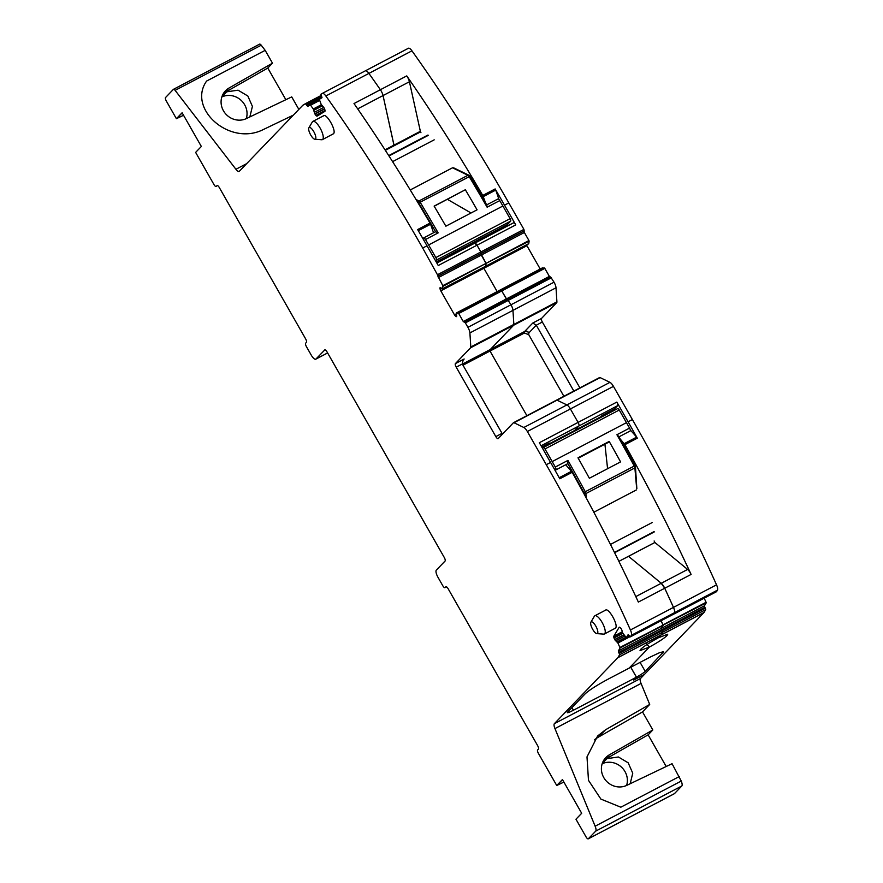 <?xml version="1.0" encoding="UTF-8"?>
<svg xmlns="http://www.w3.org/2000/svg" width="883" height="883" viewBox="0 0 883 883"><rect width="100%" height="100%" fill="white"/><g stroke="black" fill="none" stroke-linecap="round" stroke-linejoin="round"><path stroke-width="1.32" d="M385.352 150.342L394.083 145.761L383.045 95.563A6.424 2.097 62.3 0 0 380.374 89.724A642.868 209.812 62.3 0 0 368.906 73.41A6.424 2.097 62.3 0 0 365.363 70.828A6.424 2.097 62.3 0 0 365.319 70.85A6.424 2.097 62.3 0 1 365.363 70.828A6.424 2.097 62.3 0 1 368.906 73.41A642.868 209.812 62.3 0 1 380.374 89.724A6.424 2.097 62.3 0 1 383.045 95.563L409.414 81.744A6.424 2.097 62.3 0 0 406.743 75.905A642.868 209.812 62.3 0 1 408.774 78.819A642.868 209.812 62.3 0 1 482.769 195.43L495.142 188.94A642.868 209.812 62.3 0 1 504.502 205.165L515.749 224.889A3.212 1.049 -117.7 0 0 513.498 222.836A3.212 1.049 -117.7 0 0 513.409 222.902L474.855 243.112M467.626 246.887L466.566 245.982L467.626 246.887M515.749 224.889L477.008 245.198L474.657 243.222L436.842 263.046M433.542 232.748L430.584 224.249A2.572 0.839 -117.7 0 0 430.021 223.079L417.648 229.569A642.868 209.812 -117.7 0 1 427.008 245.794L438.255 265.518L477.008 245.198L480.871 251.975L477.008 245.198A3.212 1.049 -117.7 0 0 474.745 243.145L474.657 243.222A3.212 1.049 -117.7 0 1 474.745 243.145L436.831 263.024M365.396 70.806L408.376 48.278A6.424 2.097 62.3 0 1 408.421 48.256A6.424 2.097 62.3 0 1 411.953 50.839A642.868 209.812 62.3 0 1 508.807 202.913L523.928 229.403L480.871 251.975L480.97 253.642L437.913 276.213L442.813 285.662L442.637 288.785L528.74 243.642L485.407 266.5L486.069 263.719L485.705 266.18L442.648 288.741M523.928 229.403L524.027 231.07L480.97 253.642L485.871 263.09L481.301 255.077L481.202 253.41L438.145 275.982L422.703 248.057A642.868 209.812 -117.7 0 0 325.849 95.982A6.424 2.097 -117.7 0 0 322.306 93.399A6.424 2.097 -117.7 0 0 322.262 93.421L320.948 94.227L321.898 97.781L319.304 99.36L321.147 104.304L323.288 106.876A2.252 0.74 62.3 0 1 324.216 108.168L324.326 108.366A2.252 0.74 62.3 0 1 324.889 109.878L325.01 110.518A2.252 0.74 62.3 0 1 324.867 111.368L317.14 116.092A2.252 0.74 62.3 0 1 317.118 116.092A2.252 0.74 62.3 0 1 316.379 115.783L324.966 111.28M438.244 277.648L524.359 232.505L528.928 240.518L443.012 286.291M499.469 290.375L456.445 312.935L499.469 290.375L501.754 290.949L458.707 313.52L456.423 312.946L456.654 315.551A2.252 0.74 62.3 0 1 456.599 316.511L456.555 316.567A2.252 0.74 62.3 0 1 456.489 316.622A2.252 0.74 62.3 0 1 455.849 316.39L455.407 316.015A2.252 0.74 62.3 0 1 454.458 314.801L440.805 290.86L483.862 268.289L497.151 291.589L483.862 268.289A2.252 0.74 62.3 0 1 483.476 267.505A2.252 0.74 62.3 0 0 483.862 268.289L526.919 245.717A2.252 0.74 62.3 0 1 526.533 244.933M456.423 312.946L542.537 267.803L499.491 290.364L501.754 290.949L506.334 298.951L463.277 321.522L465.374 322.88L467.924 327.339A6.424 2.097 -117.7 0 1 469.899 332.935L470.805 346.997A3.212 1.049 -117.7 0 1 470.628 347.77L455.396 363.597A3.212 1.049 -117.7 0 0 456.224 367.173L495.827 436.599A3.212 1.049 -117.7 0 0 498.078 438.663A3.212 1.049 -117.7 0 0 498.178 438.586L513.409 422.758A3.212 1.049 -117.7 0 1 513.498 422.692A3.212 1.049 -117.7 0 1 513.994 422.736L523.84 427.493A6.424 2.097 -117.7 0 1 527.35 431.511L546.268 464.69A642.868 209.812 -117.7 0 1 630.418 629.965A6.424 2.097 -117.7 0 1 631.345 635.296L630.374 636.864L628.188 634.601L626.301 637.669L622.703 633.045L621.974 630.528A2.252 0.74 62.3 0 0 621.29 628.972L621.168 628.784A2.252 0.74 62.3 0 0 620.23 627.658L619.8 627.349A2.252 0.74 62.3 0 0 619.259 627.195A2.252 0.74 62.3 0 0 619.16 627.305L619.402 627.173M507.019 299.756L501.754 290.949L544.811 268.377L549.381 276.39L506.334 298.951L507.019 299.756M462.979 365.22L490.021 351.037L526.886 415.672L490.021 351.037L490.131 349.944A3.212 1.049 62.3 0 1 490.297 349.502L513.685 325.198A3.212 1.049 62.3 0 0 513.851 324.425L512.957 310.363A6.424 2.097 62.3 0 0 510.981 304.767L507.537 299.48L510.981 304.767A6.424 2.097 62.3 0 1 512.957 310.363L513.851 324.425A3.212 1.049 62.3 0 1 513.685 325.198L490.297 349.502L524.612 331.522A3.212 3.024 -136.1 0 1 528.884 332.88L536.279 325.198L532.769 323.046L524.612 331.522A3.212 1.049 62.3 0 0 524.447 331.953A3.212 2.726 -174.1 0 1 528.884 332.88L528.707 334.602L563.884 396.268M556.665 400.087L599.513 377.615A3.212 1.049 62.3 0 1 599.601 377.549A3.212 1.049 62.3 0 1 600.109 377.593L557.052 400.165L566.897 404.922A6.424 2.097 62.3 0 1 570.396 408.939A6.424 2.097 62.3 0 0 566.897 404.922L557.052 400.165A3.212 1.049 62.3 0 0 556.555 400.12A3.212 1.049 62.3 0 0 556.456 400.187A3.212 1.049 62.3 0 1 556.555 400.12A3.212 1.049 62.3 0 1 557.052 400.165L513.994 422.736M620.506 439.348L624.921 444.657A642.868 209.812 62.3 0 1 689.524 571.036A642.868 209.812 62.3 0 1 691.102 574.425L638.354 602.074A642.868 209.812 -117.7 0 0 636.786 598.685A642.868 209.812 -117.7 0 0 572.184 472.306L559.8 478.796A642.868 209.812 -117.7 0 0 550.573 462.438L539.325 442.714L578.078 422.405L570.396 408.939L578.078 422.405A3.212 1.049 62.3 0 1 578.895 425.97L574.116 431.423A6.424 2.097 -117.7 0 1 574.436 430.617L549.071 443.906M618.884 561.334L628.497 556.29A3.212 1.049 62.3 0 1 628.53 556.312L661.235 583.277L635.804 596.599M523.84 427.493L609.954 382.35A6.424 2.097 62.3 0 1 613.453 386.368L632.383 419.546A642.868 209.812 62.3 0 1 716.532 584.822A6.424 2.097 62.3 0 1 717.46 590.153L716.543 591.665L673.486 614.237L674.402 612.725A6.424 2.097 62.3 0 0 673.475 607.394A642.868 209.812 62.3 0 0 664.722 588.244L661.235 583.277L628.53 556.312L654.899 542.482L687.603 569.447L661.235 583.277A6.424 2.097 -117.7 0 1 664.722 588.244A642.868 209.812 62.3 0 1 673.475 607.394A6.424 2.097 62.3 0 1 674.402 612.725L673.343 614.314M704.159 598.177L706.102 602.272L663.056 624.844L661.102 620.749L663.155 625.407L661.367 628.387L618.31 650.959L619.623 654.756L617.923 657.57A6.424 2.097 -117.7 0 1 617.802 657.725L554.392 723.652A6.424 2.097 -117.7 0 0 554.954 728.585L641.069 683.442A6.424 2.097 62.3 0 1 640.594 682.151A6.424 2.097 62.3 0 1 640.495 678.508L644.369 674.491L633.597 680.131L636.422 677.195L573.431 710.219A9.702 0.993 -29.7 0 1 568.365 712.526A9.614 0.982 -29.7 0 1 567.305 712.636A9.614 0.982 -29.7 0 1 567.603 712.095L585.252 693.751C589.325 690.053 596.93 685.186 608.089 679.159L629.16 668.111L649.424 647.04L640.02 650.616L640.694 649.325C643.508 646.544 649.391 642.703 658.332 637.791L667.736 634.215L667.062 635.506C664.248 638.288 658.365 642.129 649.424 647.04L645.771 643.067M619.215 653.254L662.272 630.683L662.68 632.184L661.775 629.877L704.833 607.305L705.329 608.111L662.272 630.683L661.367 628.387L663.155 625.407L620.109 647.979L617.912 643.023L629.965 636.698M705.329 608.111L705.738 609.612L704.038 612.427A6.424 2.097 62.3 0 1 703.917 612.592L660.859 635.153A6.424 2.097 62.3 0 0 660.981 634.998L662.68 632.184L660.981 634.998A6.424 2.097 62.3 0 1 660.859 635.153L658.332 637.791L660.859 635.153L617.802 657.725M647.051 644.458L649.424 647.04L629.16 668.111L650.23 657.062L659.557 652.68L663.541 651.864L645.23 671.4A9.647 0.982 -29.7 0 1 636.466 677.151L630.815 667.25M321.721 96.578L306.302 104.658L305.341 103.741L302.88 105.243A6.424 2.097 -117.7 0 0 302.737 105.353L239.326 171.28A6.424 2.097 -117.7 0 1 239.138 171.412A6.424 2.097 -117.7 0 1 235.927 169.271L175.11 90.364A3.212 1.049 -117.7 0 0 173.51 89.293A3.212 1.049 -117.7 0 0 173.41 89.36L165.54 97.538A3.212 1.049 -117.7 0 0 166.368 101.115L176.401 118.697L182.108 112.759L201.346 146.468L195.629 152.406L213.896 184.437A3.212 1.049 -117.7 0 0 216.147 186.49A3.212 1.049 -117.7 0 0 216.236 186.423L217.207 185.518M305.341 103.741L321.136 95.463L305.341 103.741M306.302 104.658L307.703 106.435L310.308 104.845L313.344 109.062L321.434 104.823M316.379 115.783L315.926 115.342A2.252 0.74 62.3 0 1 314.988 114.05L314.889 113.852A2.252 0.74 62.3 0 1 314.326 112.34L313.344 109.062M430.021 223.079A642.868 209.812 -117.7 0 0 422.229 209.845A642.868 209.812 -117.7 0 0 356.026 106.468A642.868 209.812 -117.7 0 0 354.006 103.554L406.743 75.905M440.805 290.86A2.252 0.74 62.3 0 1 440.175 289.326L440.021 288.653A2.252 0.74 62.3 0 1 440.076 287.681L440.131 287.626A2.252 0.74 62.3 0 1 440.187 287.582A2.252 0.74 62.3 0 1 440.827 287.814L442.637 288.785M458.707 313.52L463.277 321.522M617.912 643.023L615.771 640.826A2.252 0.74 62.3 0 1 614.822 639.7L614.711 639.513A2.252 0.74 62.3 0 1 614.027 637.967L613.828 637.261A2.252 0.74 62.3 0 1 613.795 636.19L619.16 627.305M620.109 647.979L618.31 650.959M327.626 352.957L315.739 359.193A6.424 2.097 -117.7 0 1 311.224 355.076L306.478 346.743A3.212 1.049 -117.7 0 1 305.65 343.178L306.412 342.383A3.212 1.049 -117.7 0 0 305.595 338.818L219.348 187.615A3.212 1.049 -117.7 0 0 217.097 185.562A3.212 1.049 -117.7 0 0 216.997 185.629M315.739 359.193A6.424 2.097 -117.7 0 0 315.915 359.05L324.889 349.834M446.533 586.842L444.966 587.659A3.212 1.049 -117.7 0 1 442.714 585.606L437.968 577.272A6.424 2.097 -117.7 0 1 436.323 570.131L445.087 561.025A3.212 1.049 -117.7 0 0 444.259 557.449L327.03 351.92A3.212 1.049 -117.7 0 0 324.778 349.867A3.212 1.049 -117.7 0 0 324.679 349.944M444.966 587.659A3.212 1.049 -117.7 0 0 445.065 587.592L446.025 586.698M563.884 782.073L556.731 785.495L538.464 753.475A3.212 1.049 -117.7 0 1 537.648 749.899L538.409 749.115A3.212 1.049 -117.7 0 0 537.581 745.539L448.167 588.784A3.212 1.049 -117.7 0 0 445.915 586.731A3.212 1.049 -117.7 0 0 445.827 586.798M556.731 785.495L562.449 779.557L581.676 813.265M594.358 739.866A38.576 36.247 43.9 0 1 598.453 737.106L642.515 711.908L652.824 729.965L609.358 754.833A17.682 16.611 43.9 0 0 605.837 757.57A17.682 16.611 43.9 0 0 605.076 779.568A17.682 16.611 43.9 0 0 626.775 785.362L672.062 763.696L681.246 781.058A6.424 2.097 62.3 0 1 681.808 785.991L674.446 793.64A3.212 1.049 62.3 0 1 674.358 793.707L588.244 838.85A3.212 1.049 -117.7 0 1 585.992 836.797L575.959 819.214L581.676 813.276M588.244 838.85A3.212 1.049 -117.7 0 0 588.343 838.784L595.694 831.135A6.424 2.097 -117.7 0 0 595.131 826.201L554.954 728.585M605.319 610.363C608.155 606.544 618.917 625.418 615.462 628.133L604.402 634.005A10.287 3.355 62.3 0 1 603.707 634.126L596.853 633.619A6.578 2.141 62.3 0 1 592.736 629.436A6.578 2.141 62.3 0 1 590.672 622.912A6.578 2.141 62.3 0 1 590.87 622.206A6.578 2.141 62.3 0 1 591.003 622.029A6.578 2.141 62.3 0 1 595.804 626.091A6.578 2.141 62.3 0 1 597.482 633.398A6.578 2.141 62.3 0 1 596.853 633.619M323.333 115.982C326.158 112.163 336.931 131.037 333.465 133.763L322.416 139.624A10.287 3.355 62.3 0 1 321.721 139.746L314.867 139.238A6.578 2.141 62.3 0 1 310.75 135.055A6.578 2.141 62.3 0 1 308.675 128.532A6.578 2.141 62.3 0 1 308.884 127.825A6.578 2.141 62.3 0 1 309.017 127.649A6.578 2.141 62.3 0 1 313.807 131.71A6.578 2.141 62.3 0 1 315.496 139.017A6.578 2.141 62.3 0 1 314.867 139.238M173.62 89.26L259.525 44.216A3.212 1.049 62.3 0 1 259.613 44.15A3.212 1.049 62.3 0 1 261.225 45.221L265.176 50.353L272.483 63.168L267.792 68.046L285.849 99.713M272.483 63.168L229.017 88.035A17.682 16.611 43.9 0 0 225.507 90.772A17.682 16.611 43.9 0 0 224.746 112.759A17.682 16.611 43.9 0 0 246.434 118.565L291.721 96.898L298.851 109.393M642.515 711.908L649.7 704.435L641.069 683.442M652.824 729.965L648.133 734.844L666.19 766.51M442.162 258.774L443.1 259.734M502.471 434.116L462.284 363.995L463.189 359.8L464.149 359.017L455.396 363.597M549.06 444.546A6.424 2.097 62.3 0 1 549.403 443.045L541.787 447.041M565.705 464.767L571.489 471.29A2.572 0.839 62.3 0 1 572.184 472.306M636.422 677.195L630.76 667.272M265.176 50.353L206.622 81.048C187.064 108.454 229.425 146.556 263.123 129.646L293.344 115.121M246.28 118.642A17.682 16.611 43.9 0 0 240.838 100.077A17.682 16.611 43.9 0 0 221.843 96.942M176.401 118.697L183.543 115.265M176.666 118.554L182.163 112.847M626.61 785.44A17.682 16.611 43.9 0 0 621.168 766.874A17.682 16.611 43.9 0 0 602.173 763.751M557.007 785.362L562.493 779.645M598.453 737.106L605.462 729.833L597.625 735.981L586.996 756.908L588.475 780.329L600.881 799.082L620.815 807.205L679.369 776.51M605.462 729.833L649.7 704.435M590.87 622.206L594.347 616.279A10.287 3.355 62.3 0 1 594.557 616.003A10.287 3.355 62.3 0 1 594.844 615.782A10.287 3.355 62.3 0 1 602.338 622.846A10.287 3.355 62.3 0 1 604.689 633.784A10.287 3.355 62.3 0 1 604.402 634.005M308.884 127.825L312.361 121.898A10.287 3.355 62.3 0 1 312.571 121.622A10.287 3.355 62.3 0 1 312.858 121.401A10.287 3.355 62.3 0 1 320.341 128.465A10.287 3.355 62.3 0 1 322.703 139.404A10.287 3.355 62.3 0 1 322.416 139.624M229.017 88.035L224.547 92.682L267.792 68.046M225.838 91.942L238.079 90.187L247.847 96.015L252.406 106.379L249.845 116.931M609.358 754.833L604.877 759.479L648.133 734.844M606.168 758.751L618.42 756.985L628.188 762.824L632.747 773.188L630.175 783.74M224.547 92.682L223.509 93.322M604.877 759.479L603.851 760.131M618.762 436.412L634.998 465.727A641.577 209.392 -117.7 0 0 618.762 436.412L616.908 434.734L629.557 428.1A2.572 0.839 -117.7 0 1 630.131 430.992L619.06 436.787M543.486 447.493L617.614 408.63A2.252 0.74 62.3 0 1 617.681 408.586A2.252 0.74 62.3 0 1 619.248 410.021L626.455 422.659A642.868 209.812 62.3 0 1 629.557 428.1M555.286 467.041A2.572 0.839 62.3 0 1 555.86 469.933L567.427 463.862A2.572 0.839 -117.7 0 0 567.637 463.211L567.935 460.407L555.286 467.041A642.868 209.812 -117.7 0 0 552.184 461.588L544.988 448.95L619.248 410.021M609.193 441.445A642.868 209.812 -117.7 0 1 620.572 461.886L589.358 478.255A642.868 209.812 -117.7 0 0 577.979 457.802L609.193 441.445L578.056 457.957M544.988 448.95A2.252 0.74 62.3 0 0 543.409 447.515A2.252 0.74 62.3 0 0 543.343 447.571L542.559 448.376M636.853 488.774L635.462 466.997A1.28 0.982 -3.6 0 0 635.263 466.522M636.632 488.144L634.888 467.891A1.28 0.982 -3.6 0 0 635.462 466.997L635.043 465.683L634.259 466.058A642.868 209.812 -117.7 0 0 616.908 434.734M554.049 468.553A95.198 31.071 62.3 0 1 554.866 469.425A2.572 0.839 62.3 0 0 555.86 469.933M610.462 544.436L652.382 522.449M593.84 512.228L636.29 489.977M614.623 552.725L654.182 531.985M654.137 531.599L614.458 552.405M578.199 458.211L608.597 442.273A2.572 0.839 -117.7 0 0 608.806 441.842M604.921 444.204L607.581 468.718M465.341 189.746A642.868 209.812 62.3 0 1 477.074 209.823L445.86 226.191A642.868 209.812 62.3 0 0 434.127 206.114L465.341 189.746L434.204 206.236M486.765 204.845L497.99 198.962A2.572 0.839 62.3 0 1 499.778 200.584A642.868 209.812 -117.7 0 1 502.891 206.015L510.098 218.653L435.827 257.582A2.252 0.74 -117.7 0 1 436.401 260.088L435.617 260.893M486.809 205.055L469.955 176.379A641.577 209.392 62.3 0 1 486.809 205.055L487.129 207.207L499.778 200.584M507.383 224.569L436.191 261.898L507.361 224.591A4.503 1.468 -117.7 0 0 507.383 224.569L510.672 221.147A2.252 0.74 -117.7 0 0 510.098 218.653M424.105 240.728A95.198 31.071 -117.7 0 0 423.697 239.448A2.572 0.839 -117.7 0 1 423.719 237.891A2.572 0.839 -117.7 0 1 425.507 239.514A642.868 209.812 62.3 0 1 428.619 244.955L435.827 257.582M453.597 167.814L468.939 175.242A1.28 1.115 -64.2 0 0 467.979 175.276L452.526 167.792L454.315 168.51L452.526 167.792L410.253 189.955M423.719 237.891L435.286 231.832A2.572 0.839 62.3 0 1 435.672 231.854L438.156 232.891A642.868 209.812 62.3 0 0 420.165 202.229L469.977 176.291L468.939 175.242M434.204 139.834L392.604 161.644M427.924 135.055L388.741 155.596M428.354 135.32L388.973 155.971M471.047 212.991L447.383 199.315M703.917 612.592L644.369 674.491L633.597 680.131L636.466 677.151M420.363 131.313L393.995 145.132A3.212 1.049 -117.7 0 1 394.083 145.761L420.451 131.942A3.212 1.049 -117.7 0 0 420.363 131.313L409.414 81.744M385.021 149.834L393.995 145.132L383.045 95.563L357.681 108.863M420.451 131.942L420.948 132.693M492.935 232.152L493.994 233.057M437.813 274.547L480.871 251.975L481.202 253.41L524.248 230.838M524.359 232.505L524.027 231.07M442.813 285.662L529.116 241.147L528.762 243.609M528.928 240.518L529.116 241.147M528.487 243.918L442.361 289.061L528.74 243.642M540.208 269.017L526.919 245.717M542.537 267.803L544.811 268.377M550.076 277.185L549.381 276.39M507.582 299.469L550.584 276.909L554.038 282.196A6.424 2.097 62.3 0 1 556.014 287.792L556.908 301.854A3.212 1.049 62.3 0 1 556.743 302.626L541.511 318.454A3.212 1.049 62.3 0 0 542.339 322.03L579.899 387.88M528.707 334.602L524.336 333.057L490.021 351.037L490.131 349.944A3.212 1.049 62.3 0 1 490.297 349.502L462.372 364.149M609.954 382.35L600.109 377.593M630.307 430.065A93.697 30.585 62.3 0 1 636.61 437.151A2.572 0.839 62.3 0 1 637.305 438.167A642.868 209.812 62.3 0 0 628.078 421.809L616.831 402.085A3.212 1.049 62.3 0 1 617.647 405.661L614.524 408.906A6.424 2.097 62.3 0 0 614.182 410.407M616.831 402.085L578.078 422.405A3.212 1.049 62.3 0 1 578.895 425.97L574.436 430.617L600.804 416.787A6.424 2.097 -117.7 0 0 600.484 417.593M601.809 416.897L602.14 415.396L600.804 416.787M618.895 561.356L628.53 556.312A3.212 1.049 62.3 0 0 628.497 556.29L654.877 542.46A3.212 1.049 62.3 0 1 654.899 542.482M654.126 540.981L654.877 542.46M691.102 574.425A6.424 2.097 -117.7 0 0 687.603 569.447M630.429 636.809L673.486 614.237L630.374 636.864M619.998 647.416L706.212 602.835L704.424 605.815L661.367 628.387L661.775 629.877L618.718 652.449M706.102 602.272L706.212 602.835M704.833 607.305L704.424 605.815M494.899 231.125L495.849 232.086M485.44 202.538L482.769 195.43M498.928 199.415A93.697 30.585 -117.7 0 0 495.705 190.11A2.572 0.839 -117.7 0 0 495.142 188.94M507.284 224.635A6.424 2.097 -117.7 0 0 508.222 225.595M542.339 322.03L536.279 325.198L573.84 391.059M321.997 97.516L306.754 105.507M319.425 100.066L310.308 104.845L319.425 100.066M319.591 100.463L310.684 105.132M313.288 108.984L321.379 104.735M313.862 110.033L322.085 105.728M313.94 110.254L322.262 105.894M314.326 112.34L323.741 107.395M314.889 113.852L324.536 108.797M314.988 114.05L324.624 109.006M315.926 115.342L325.01 110.574M365.319 70.85L322.35 93.377M411.953 50.839L325.849 95.982M427.008 245.794L422.703 248.057M440.021 288.653L441.136 288.068M440.175 289.326L441.688 288.531M454.458 314.801L456.268 313.862M455.407 316.015L456.61 315.386M455.849 316.39L456.721 315.937M544.403 267.957L458.299 313.101M507.493 299.514L464.524 322.041M551.489 277.737L465.374 322.88M554.038 282.196L467.924 327.339M556.014 287.792L469.899 332.935M556.908 301.854L470.805 346.997M556.743 302.626L470.628 347.77M464.149 359.017L462.449 360.772M462.526 364.425L524.447 331.953L524.336 333.057M556.456 400.187L513.608 422.659M613.453 386.368L527.35 431.511M550.573 462.438L546.268 464.69M541.08 445.794L617.647 405.661M716.532 584.822L630.418 629.965M717.46 590.153L631.345 635.296M629.447 636.003L626.334 637.636M613.795 636.19L622.305 631.731M613.828 637.261L622.559 632.681M614.027 637.967L622.879 633.321M614.711 639.513L623.851 634.722M614.822 639.7L623.983 634.899M615.771 640.826L624.888 636.047M617.162 641.853L625.859 637.294M617.294 642.018L625.992 637.46M617.857 642.934L629.899 636.632M705.738 609.612L619.623 654.756M704.038 612.427L617.923 657.57M246.655 163.653L235.927 169.271M430.584 224.249L418.299 230.684M462.284 363.995L456.224 367.173M501.886 433.432L495.827 436.599M559.204 477.725L571.489 471.29M640.495 678.508L554.392 723.652M568.365 712.526L567.924 711.764M573.431 710.219L571.93 707.603M175.11 90.364L261.225 45.221M327.604 352.924L315.915 359.05M446.522 586.831L445.065 587.592M674.446 793.64L588.343 838.784M595.694 831.135L681.808 785.991M681.246 781.058L595.131 826.201M221.887 96.81L227.174 91.302M607.515 758.111L602.217 763.618M567.637 463.211A641.577 209.392 62.3 0 1 583.862 492.537L585.286 491.732A2.252 0.74 62.3 0 1 585.904 493.564L634.888 467.891A2.252 0.74 -117.7 0 0 634.259 466.058L585.286 491.732A642.868 209.812 -117.7 0 0 567.935 460.407M626.455 422.659L552.184 461.588M583.862 492.537L584.182 494.16M586.18 497.857L585.904 493.564A1.28 0.982 -3.6 0 1 584.127 493.321M435.672 231.854A641.577 209.392 -117.7 0 0 418.818 203.189L420.165 202.229A2.252 0.74 -117.7 0 0 419.006 200.949L467.979 175.276A2.252 0.74 62.3 0 1 469.138 176.556A642.868 209.812 62.3 0 1 487.129 207.207M428.619 244.955L502.891 206.015M425.507 239.514L438.156 232.891M510.672 221.147L436.401 260.088M418.818 203.189L417.769 202.362M418.332 202.637A1.28 1.115 -64.2 0 1 419.006 200.949L416.059 199.525M645.23 671.4L640.087 662.382M662.173 651.82L662.879 653.056M504.502 205.165L508.807 202.913M499.502 290.364L542.559 267.792M532.769 323.046L541.511 318.454M628.078 421.809L632.383 419.546M602.14 415.396L614.524 408.906M624.921 444.657L637.305 438.167M495.705 190.11L483.321 196.6M624.226 443.641L636.61 437.151M408.421 48.256L322.306 93.399M550.584 276.909L464.48 322.052M599.601 377.549L513.498 422.692M629.458 636.014L626.301 637.669M259.613 44.15L173.51 89.293M594.844 615.782L605.617 610.142M312.858 121.401L323.62 115.761M543.409 447.515L617.681 408.586M513.498 222.836L474.745 243.145M673.431 614.292L716.488 591.72"/></g></svg>
